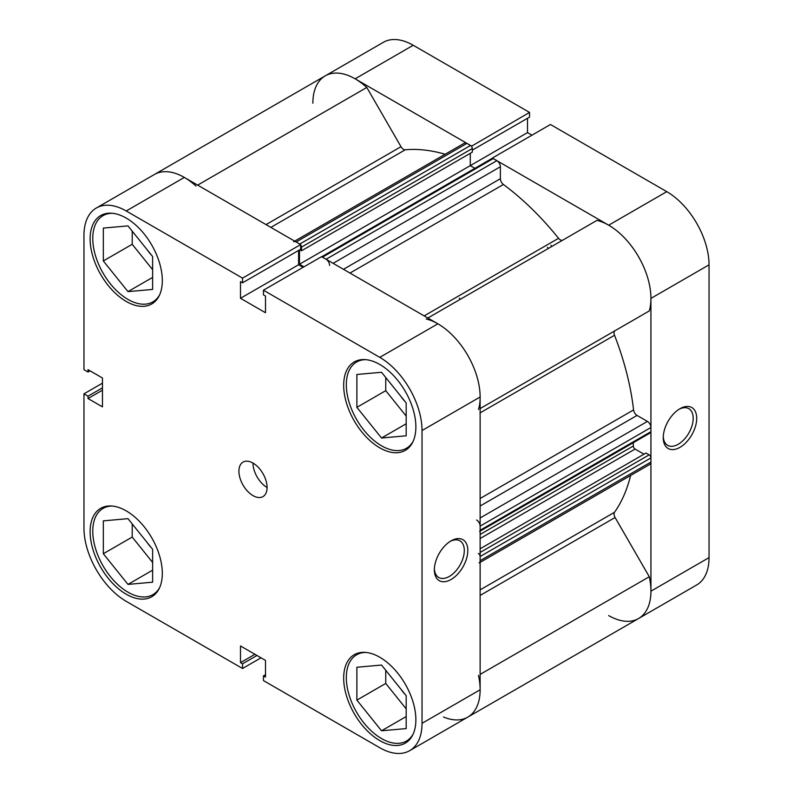 <?xml version="1.0" encoding="UTF-8"?>
<svg xmlns="http://www.w3.org/2000/svg" width="793" height="793" viewBox="0 0 793 793"><rect width="100%" height="100%" fill="white"/><g stroke="black" fill="none" stroke-linecap="round" stroke-linejoin="round"><path stroke-width="1.19" d="M679.988 447.331A23.651 13.659 -60 0 1 663.255 437.667A23.651 13.659 -60 0 1 679.988 408.702L679.988 408.702A23.651 13.659 -60 0 1 696.71 418.357A23.651 13.659 -60 0 1 679.988 447.331M663.285 436.616A21.163 12.222 120 0 0 667.637 445.329A21.163 12.222 120 0 0 678.223 444.278A21.163 12.222 120 0 0 692.051 425.623A21.163 12.222 120 0 0 688.81 408.663A21.163 12.222 120 0 0 679.076 409.247M551.859 246.415A199.212 115.015 -120 0 0 550.927 245.275A199.212 115.015 60 0 1 551.859 246.415M548.34 248.447A199.212 115.015 -120 0 0 547.408 247.307M666.774 191.658L550.461 124.501L492.354 158.055L608.677 225.202L666.774 191.658A59.762 34.505 60 0 1 709.041 264.852L650.934 298.396L650.934 591.172L709.041 557.628L709.041 264.852M608.677 615.576A59.762 34.505 -120 0 0 638.553 618.53A59.762 34.505 -120 0 0 650.934 591.172M650.934 298.396A59.762 34.505 -120 0 0 608.677 225.202M471.439 146.259L529.546 112.428L413.222 45.27L355.125 78.814L471.439 145.971M355.125 78.814A59.762 34.505 -120 0 0 325.239 75.86A59.762 34.505 -120 0 0 312.868 103.219M266.042 224.607L401 146.695L366.802 87.468A59.762 34.505 60 0 0 325.239 75.86L383.346 42.316A59.762 34.505 60 0 1 413.222 45.27M472.301 150.155L529.546 117.106L529.546 112.428M531.974 135.177L527.504 132.6L527.504 118.286M709.041 557.628A59.762 34.505 60 0 1 696.66 584.986L467.761 717.14A59.762 34.505 60 0 1 443.505 716.991M470.279 153.336L470.279 165.638L527.504 132.6M321.73 256.754L492.007 158.441A2.488 1.437 60 0 1 493.256 158.57L496.864 160.652A4.976 2.875 60 0 1 500.383 166.748L500.383 178.712A4.976 2.875 -120 0 0 503.416 184.482A216.638 125.076 60 0 1 558.54 238.297A4.976 2.875 -120 0 0 560.304 239.863A4.976 2.875 -120 0 0 562.762 240.13M401 146.695A4.976 2.875 -120 0 0 403.488 149.322A4.976 2.875 -120 0 0 405.253 149.798A216.638 125.076 60 0 1 445.151 154.258M630.613 475.483A216.638 125.076 60 0 1 614.525 512.278A4.976 2.875 -120 0 0 615.09 517.512L649.289 576.739A59.762 34.505 60 0 1 638.553 618.53M427.843 318.023L596.99 220.365A59.762 34.505 60 0 1 638.553 256.754A59.762 34.505 60 0 1 649.289 310.935L615.09 330.681A4.976 2.875 -120 0 0 614.525 335.27A216.638 125.076 60 0 1 633.567 409.922A4.976 2.875 -120 0 0 637.057 415.423L480.132 506.023M294.679 241.131L464.44 143.127A4.976 2.875 60 0 1 466.928 143.374L296.136 241.974A4.976 2.875 -120 0 0 293.648 241.736M296.136 241.974L299.744 244.066L470.536 145.456L466.928 143.374M470.536 145.456A2.488 1.437 60 0 1 472.301 148.509L472.301 152.167L301.509 250.776L299.764 249.765M299.486 249.924L299.486 264.238L470.279 165.638L474.918 168.314M480.132 517.978L647.405 421.41L637.057 415.423M647.405 421.41A4.976 2.875 60 0 1 650.934 427.506L480.132 526.116A4.976 2.875 -120 0 0 476.613 520.01M479.616 531.419A2.488 1.437 -120 0 0 480.132 530.279L650.934 431.67L650.934 427.506M650.934 431.67A2.488 1.437 60 0 1 650.419 432.809L480.132 531.122M633.32 442.682L633.32 446.003A2.488 1.437 -120 0 0 635.084 449.056L643.975 454.191M480.132 548.786L645.998 453.021L649.17 454.855A2.488 1.437 60 0 1 650.934 457.898L650.934 462.071A4.976 2.875 60 0 1 649.903 464.351L480.132 562.356M478.486 675.349A59.762 34.505 60 0 1 467.761 717.14L409.654 750.684A59.762 34.505 -120 0 0 422.035 723.325L480.132 689.781L480.132 397.006L422.035 430.549L422.035 723.325M479.101 562.961A4.976 2.875 -120 0 0 480.132 560.681L650.934 462.071M650.934 457.898L480.132 556.508L480.132 560.681M480.132 556.508A2.488 1.437 -120 0 0 478.377 553.455M480.132 530.279L480.132 526.116M426.198 318.974A59.762 34.505 60 0 1 467.761 355.353A59.762 34.505 60 0 1 478.486 409.545M329.591 265.358A4.976 2.875 -120 0 0 326.072 259.261L496.864 160.652M493.256 158.57L322.464 257.18L326.072 259.261M322.464 257.18A2.488 1.437 -120 0 0 321.215 257.051M299.486 264.238L303.957 266.825M472.301 148.509L301.509 247.109L301.509 250.776M301.509 247.109A2.488 1.437 -120 0 0 300.646 244.868M325.239 75.86L154.447 174.47A59.762 34.505 60 0 1 196.01 186.068M649.289 576.739L480.132 674.397M366.802 87.468L197.655 185.116M159.581 587.712A49.8 28.756 60 0 1 152.88 594.661A49.8 28.756 60 0 1 127.98 592.193A49.8 28.756 60 0 1 95.447 548.31A49.8 28.756 60 0 1 103.08 508.402A49.8 28.756 60 0 1 112.447 506.063M159.581 294.937A49.8 28.756 60 0 1 152.88 301.885A49.8 28.756 60 0 1 127.98 299.417A49.8 28.756 60 0 1 95.447 255.534A49.8 28.756 60 0 1 103.08 215.627A49.8 28.756 60 0 1 112.447 213.287M413.133 441.324A49.8 28.756 60 0 1 406.432 448.273A49.8 28.756 60 0 1 381.532 445.805A49.8 28.756 60 0 1 348.999 401.912A49.8 28.756 60 0 1 356.632 362.004A49.8 28.756 60 0 1 365.999 359.675M413.133 734.1A49.8 28.756 60 0 1 406.432 741.049A49.8 28.756 60 0 1 381.532 738.58A49.8 28.756 60 0 1 348.999 694.688A49.8 28.756 60 0 1 356.632 654.79A49.8 28.756 60 0 1 365.999 652.451M252.997 463.082A19.924 11.498 -120 0 0 243.035 462.101A19.924 11.498 -120 0 0 239.982 478.06A19.924 11.498 -120 0 0 252.997 495.615A19.924 11.498 -120 0 0 262.959 496.606A19.924 11.498 -120 0 0 266.012 480.637A19.924 11.498 -120 0 0 252.997 463.082A19.924 11.498 -120 0 0 267.082 487.487M451.088 540.856L451.088 540.856A23.651 13.659 -60 0 1 467.811 550.511A23.651 13.659 -60 0 1 451.088 579.485A23.651 13.659 -60 0 1 434.356 569.83A23.651 13.659 -60 0 1 451.088 540.856L451.088 540.856M434.386 568.769A21.163 12.222 120 0 0 438.737 577.482A21.163 12.222 120 0 0 449.324 576.432A21.163 12.222 120 0 0 463.152 557.786A21.163 12.222 120 0 0 459.91 540.816A21.163 12.222 120 0 0 450.176 541.401M126.226 218.085A51.049 29.47 -120 0 0 100.701 215.557A51.049 29.47 -120 0 0 92.87 256.466A51.049 29.47 -120 0 0 126.226 301.449A51.049 29.47 -120 0 0 151.741 303.977A51.049 29.47 -120 0 0 159.571 263.068A51.049 29.47 -120 0 0 126.226 218.085M126.226 510.87A51.049 29.47 -120 0 0 100.701 508.333A51.049 29.47 -120 0 0 92.87 549.242A51.049 29.47 -120 0 0 126.226 594.225A51.049 29.47 -120 0 0 151.741 596.752A51.049 29.47 -120 0 0 159.571 555.853A51.049 29.47 -120 0 0 126.226 510.87M379.778 657.248A51.049 29.47 -120 0 0 354.253 654.721A51.049 29.47 -120 0 0 346.422 695.63A51.049 29.47 -120 0 0 379.778 740.612A51.049 29.47 -120 0 0 405.292 743.14A51.049 29.47 -120 0 0 413.123 702.231A51.049 29.47 -120 0 0 379.778 657.248M379.778 364.473A51.049 29.47 -120 0 0 354.253 361.945A51.049 29.47 -120 0 0 346.422 402.854A51.049 29.47 -120 0 0 379.778 447.837A51.049 29.47 -120 0 0 405.292 450.365A51.049 29.47 -120 0 0 413.123 409.456A51.049 29.47 -120 0 0 379.778 364.473M404.965 401.427A21.163 12.222 60 0 1 401.06 396.559M404.965 694.202A21.163 12.222 60 0 1 401.06 689.335M151.413 547.814A21.163 12.222 60 0 1 147.508 542.947M151.413 255.039A21.163 12.222 60 0 1 147.508 250.172M96.34 208.014L154.447 174.47A59.762 34.505 60 0 1 184.323 177.424L300.646 244.581L242.539 278.125L126.226 210.978A59.762 34.505 -120 0 0 96.34 208.014A59.762 34.505 -120 0 0 83.959 235.372L83.959 369.687L88.013 372.016L88.013 369.667L102.456 377.993L102.456 406.868L88.013 398.532L88.013 396.173L83.959 393.834L83.959 528.148A59.762 34.505 -120 0 0 126.226 601.342L242.539 668.499L242.539 663.82L240.497 662.641L240.497 645.968L265.496 660.4L265.496 677.073L263.454 675.894L263.454 680.572L379.778 747.73A59.762 34.505 -120 0 0 409.654 750.684M102.456 383.168L83.959 393.834M300.646 244.581L300.646 249.26L242.539 282.804L240.497 281.624L240.497 298.297L265.496 312.729L265.496 296.057L263.454 294.877L263.454 290.208L321.561 256.654L437.875 323.812A59.762 34.505 60 0 1 480.132 397.006M298.604 250.439L298.604 264.753L303.075 267.33M480.132 689.781A59.762 34.505 60 0 1 467.761 717.14M242.539 278.125L242.539 282.804M422.035 430.549A59.762 34.505 -120 0 0 379.778 357.356L263.454 290.208M261.026 657.823L242.539 668.499M385.755 377.527L385.755 390.671L406.185 416.077M385.755 670.303L385.755 683.447L406.185 708.853M132.213 523.915L132.213 537.059L152.633 562.465M132.213 231.14L132.213 244.284L152.633 269.689M102.456 390.196L88.013 398.532M102.456 387.836L88.013 396.173M90.055 370.846L88.013 372.016M265.496 674.714L263.454 675.894M254.93 654.304L240.497 662.641M256.982 655.484L242.539 663.82M298.604 264.753L240.497 298.297M356.88 700.12L356.88 667.25L381.532 665.049L406.185 695.709L406.185 728.579L381.532 730.779L356.88 700.12L385.755 683.447M381.532 730.779L406.185 716.555M356.88 407.344L356.88 374.474L381.532 372.274L406.185 402.933L406.185 435.803L381.532 438.004L356.88 407.344L385.755 390.671M381.532 438.004L406.185 423.779M103.328 260.956L103.328 228.087L127.98 225.886L152.633 256.555L152.633 289.415L127.98 291.616L103.328 260.956L132.213 244.284M127.98 291.616L152.633 277.391M103.328 553.732L103.328 520.862L127.98 518.662L152.633 549.331L152.633 582.191L127.98 584.401L103.328 553.732L132.213 537.059M127.98 584.401L152.633 570.167M459.375 298.138A199.212 115.015 60 0 1 460.307 299.278M405.253 149.798L270.859 227.383M503.416 184.482L349.981 273.07M424.156 315.892L558.54 238.297M480.132 589.863L614.525 512.278M614.525 335.27L480.132 412.856M480.132 498.5L633.567 409.922M480.132 408.593L615.09 330.681M615.09 517.512L480.132 595.424M635.084 449.056L480.132 538.516M480.132 552.443L649.17 454.855M480.132 534.452L633.32 446.003M343.468 269.303L500.383 178.712M500.383 166.748L333.11 263.326M184.323 177.424L126.226 210.978M379.778 357.356L437.875 323.812M152.88 594.661L156.727 592.44M152.88 301.885L156.727 299.665M406.432 448.273L410.278 446.053M406.432 741.049L410.278 738.828M356.632 654.79L360.478 652.57M356.632 362.004L360.478 359.794M103.08 215.627L106.926 213.406M103.08 508.402L106.926 506.182"/></g></svg>
